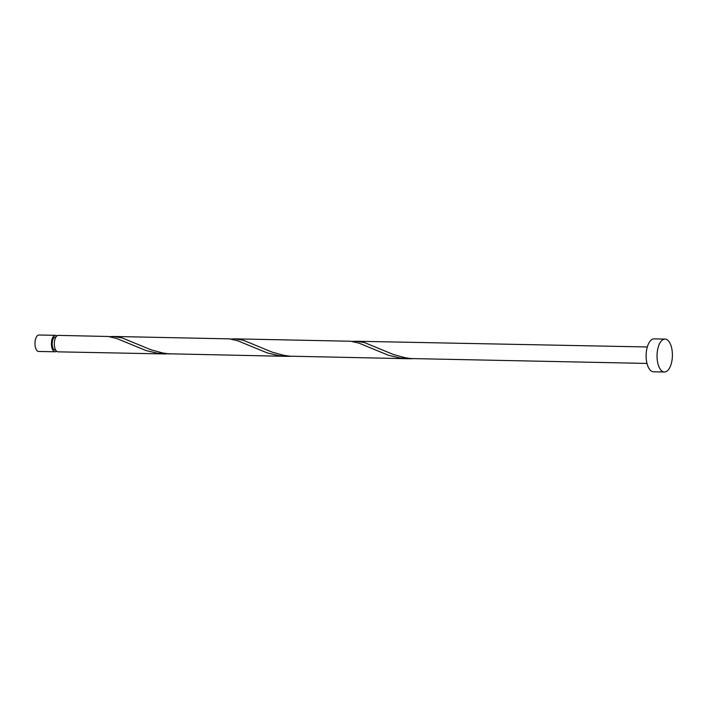 <?xml version="1.0" encoding="UTF-8"?>
<svg xmlns="http://www.w3.org/2000/svg" width="707" height="707" viewBox="0 0 707 707"><rect width="100%" height="100%" fill="white"/><g stroke="black" fill="none" stroke-linecap="round" stroke-linejoin="round"><path stroke-width="1.06" d="M55.084 351.777L38.655 351.459A8.228 3.835 -88.9 0 1 35.35 347.022A8.228 3.835 -88.9 0 1 38.973 335.003L55.411 335.321A8.228 3.835 91.1 0 0 51.779 347.349A8.228 3.835 91.1 0 0 55.084 351.777A8.228 3.835 91.1 0 0 56.551 351.193M55.986 336.983L55.376 336.965A6.584 3.067 91.1 0 0 52.477 346.589A6.584 3.067 91.1 0 0 55.119 350.133L55.729 350.142M664.394 371.997L653.48 371.785A16.455 7.68 -88.9 0 1 646.878 362.921A16.455 7.68 -88.9 0 1 654.125 338.874L665.048 339.086A16.455 7.68 -88.9 0 1 671.65 347.95A16.455 7.68 -88.9 0 1 664.394 371.997A16.455 7.68 -88.9 0 1 657.793 363.133A16.455 7.68 -88.9 0 1 665.048 339.086M234.706 338.847L350.831 341.251L359.094 343.178L388.664 355.347L400.348 358.051L408.593 358.732L289.596 356.169L283.622 355.276L272.133 352.121L243.296 340.235L235.113 338.865L230.827 339.033M646.993 363.425L410.9 358.555L404.925 357.671L393.428 354.507L364.591 342.621L356.416 341.251L352.13 341.419M408.593 358.732L412.464 358.696M165.995 353.96L57.992 351.839A8.228 3.835 91.1 0 1 54.695 347.402A8.228 3.835 91.1 0 1 58.319 335.383L108.224 336.479L116.496 338.406L146.066 350.575L157.741 353.279L169.866 353.924M113.403 336.461L229.528 338.865L237.791 340.792L267.37 352.961L279.044 355.665L287.289 356.346L168.301 353.783L162.327 352.89L150.83 349.735L121.993 337.849L113.809 336.479L109.532 336.647M287.289 356.346L291.16 356.31M56.852 335.966A8.228 3.835 91.1 0 0 55.411 335.321M356.001 341.242L647.32 346.969"/></g></svg>
